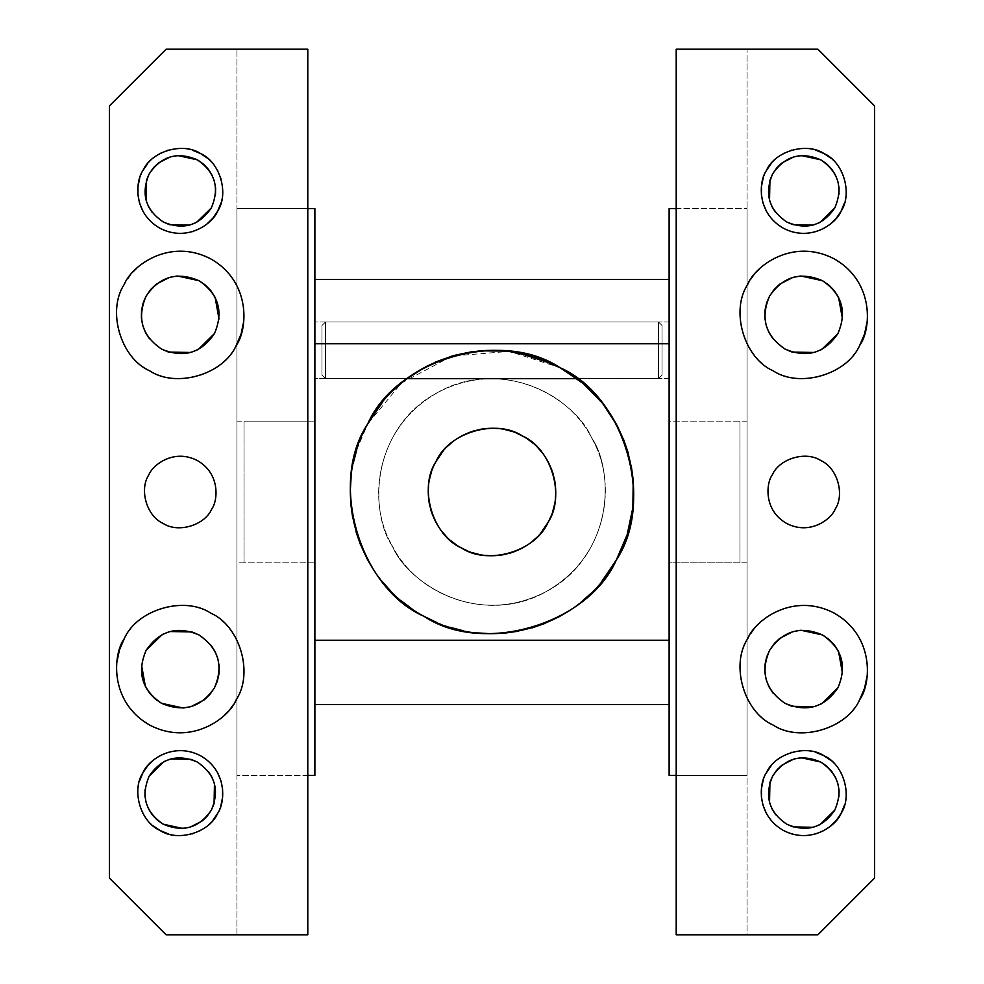 <?xml version="1.0" encoding="UTF-8"?>
<svg xmlns="http://www.w3.org/2000/svg" width="984" height="984" viewBox="0 0 984 984"><rect width="100%" height="100%" fill="white"/><g stroke="black" fill="none" stroke-linecap="round" stroke-linejoin="round"><path stroke-width="0.74" stroke-dasharray="4.92 3.69" d="M321.965 375.101L321.965 325.507L325.507 321.965L325.507 378.643L321.965 375.101L325.507 378.643L325.507 321.965L321.965 325.507L321.965 375.101L321.965 325.507L321.965 375.101L325.507 378.643L406.982 378.643L325.507 378.643L325.507 321.965L325.507 378.643M658.493 378.643L658.493 321.965L325.507 321.965L658.493 321.965L658.493 378.643L577.018 378.643L658.493 378.643L658.493 321.965L662.035 325.507L662.035 375.101L658.493 378.643L662.035 375.101L662.035 325.507L658.493 321.965L658.493 378.643L662.035 375.101L662.035 325.507L662.035 375.101M392.518 546.341C372.628 519.429 364.769 434.104 437.659 392.518C512.024 353.65 579.576 406.367 591.482 437.659C579.576 406.367 512.024 353.65 437.659 392.518C364.769 434.104 372.628 519.429 392.518 546.341C404.424 577.633 471.976 630.35 546.341 591.482C619.231 549.896 611.371 464.571 591.482 437.659C611.371 464.571 619.231 549.896 546.341 591.482C471.976 630.35 404.424 577.633 392.518 546.341C362.112 493.943 383.748 420.193 437.659 392.518C490.057 362.112 563.807 383.748 591.482 437.659C621.888 490.057 600.252 563.807 546.341 591.482C493.943 621.888 420.193 600.252 392.518 546.341C420.18 600.252 493.931 621.888 546.341 591.482C600.252 563.82 621.888 490.069 591.482 437.659C563.82 383.748 490.069 362.112 437.659 392.518C383.748 420.18 362.112 493.931 392.518 546.341M356.786 449.639L367.672 424.03C328.484 482.554 359.504 588.297 424.067 616.353C482.554 655.516 588.297 624.496 616.353 559.933L626.968 535.136M382.813 401.693L392.727 390.894M403.108 381.657L426.343 366.429L452.111 356.036L479.405 350.87L507.178 351.116L534.373 356.786L559.933 367.647L577.018 378.643L559.933 367.647L509.392 351.374L452.111 356.036L401.386 383.059L367.647 424.067M583.524 383.834L593.106 392.727M602.343 403.108L610.535 414.35M617.571 426.343L623.401 438.975M628.186 452.886L631.224 465.629M633.204 480.192L633.696 493.291M632.786 508.015L630.719 520.905M601.187 582.307L591.273 593.106M580.892 602.343L569.65 610.535M557.657 617.571L545.025 623.401M531.889 627.964L518.371 631.224M504.595 633.13L490.708 633.696M476.822 632.884L463.095 630.719M449.627 627.214L436.576 622.417M424.079 616.353L412.21 609.096M401.115 600.707L390.894 591.273M381.657 580.892L373.465 569.65M366.429 557.657L360.599 545.025M356.036 531.877L352.776 518.371M350.87 504.608L350.304 490.708M351.116 476.834L353.281 463.095M314.88 640.227L314.88 279.456L314.88 343.773L669.12 343.773L669.12 704.544L669.12 640.227L314.88 640.227L669.12 640.227L669.12 279.456L669.12 343.773L314.88 343.773L314.88 321.965L669.12 321.965L669.12 640.227M669.12 562.848L669.12 421.152L669.12 562.848L669.12 421.152L739.968 421.152L739.968 562.848L669.12 562.848L739.968 562.848L739.968 421.152L669.12 421.152L669.12 562.848L669.12 421.152L669.12 562.848L747.053 562.848L747.053 421.152L747.053 562.848M536.489 357.463L533.672 356.565M507.904 351.202L507.154 351.116M453.071 355.753L451.619 356.183M427.24 365.974L426.601 366.306M406.982 378.643C408.016 377.548 426.318 364.806 441.373 359.652C457.646 353.453 474.522 350.341 492 350.304C509.491 350.341 526.354 353.453 542.627 359.652C557.682 364.806 575.984 377.548 577.018 378.643C575.997 377.548 557.67 364.793 542.627 359.652C526.354 353.453 509.491 350.341 492 350.304C474.522 350.341 457.646 353.453 441.373 359.652C426.33 364.793 408.016 377.548 406.982 378.643L314.88 378.643L314.88 321.965L314.88 378.643L406.982 378.643M617.927 427.044L617.583 426.367M739.968 421.152L739.968 562.848L739.968 421.152M244.032 421.152L244.032 562.848L244.032 421.152L244.032 562.848L314.88 562.848L314.88 421.152L244.032 421.152L314.88 421.152L314.88 562.848L244.032 562.848L244.032 421.152M669.12 378.643L577.018 378.643L669.12 378.643L669.12 321.965L669.12 378.643M669.12 321.965L314.88 321.965L314.88 378.643L314.88 321.965M407.044 378.594L409.209 377.007M419.442 370.291L434.485 362.506M452.554 355.901L454.116 355.458M472.025 351.719L485.875 350.439M498.445 350.452L518.064 352.715M552.774 363.994L563.131 369.455M575.173 377.278L576.821 378.496M314.88 562.848L314.88 421.152L314.88 562.848L314.88 421.152L314.88 562.848L236.947 562.848L236.947 421.152L236.947 562.848M547.953 522.566C565.579 496.256 551.618 448.667 522.566 436.047C496.256 418.421 448.667 432.382 436.047 461.434C418.421 487.744 432.382 535.333 461.434 547.953C487.744 565.579 535.333 551.618 547.953 522.566L552.848 511.065M540.917 532.898L536.674 537.498M532 541.655L526.932 545.345M521.545 548.506L515.85 551.138M509.958 553.18L503.869 554.644M497.67 555.505L491.422 555.763M485.173 555.394L478.974 554.423M472.935 552.848L467.068 550.683M461.434 547.953L456.084 544.681M451.103 540.917L446.502 536.674M442.345 532L438.655 526.932M435.494 521.545L432.862 515.85M430.82 509.958L429.344 503.857M428.495 497.67L428.237 491.422M428.606 485.173L429.577 478.974M431.152 472.935L436.047 461.434M443.083 451.103L447.326 446.502M452 442.345L457.068 438.655M462.468 435.494L468.138 432.874M474.042 430.82L480.143 429.344M486.33 428.495L492.578 428.237M498.827 428.606L505.013 429.577M511.065 431.152L516.944 433.317M522.566 436.047L527.916 439.319M532.898 443.083L537.498 447.326M541.655 452L545.345 457.068M548.506 462.455L551.138 468.15M553.18 474.042L554.656 480.143M555.517 486.33L555.763 492.578M555.394 498.827L554.423 505.013M307.795 775.392L236.947 775.392L314.88 775.392L314.88 208.608L236.947 208.608L236.947 775.392L236.947 208.608L307.795 208.608M676.205 208.608L747.053 208.608L669.12 208.608L669.12 775.392L747.053 775.392L747.053 208.608L747.053 775.392L676.205 775.392M766.794 302.457L766.548 303.232M765.072 309.985L764.986 310.71M764.863 317.623L764.925 318.349M766.142 325.151L766.339 325.852M768.873 332.284L769.205 332.936M772.932 338.754L785.048 349.074M791.394 351.841L792.083 352.063M813.989 352.469L814.703 352.272M821.136 349.738L821.788 349.406M792.747 277.488L793.461 277.291M800.263 276.073L800.988 276.012M822.403 280.686L823.042 281.043M838.257 296.824L838.602 297.488M842.476 319.05L837.925 333.564M770.177 179.531L769.931 180.306M769.537 200.17L769.734 200.871M772.01 206.665L772.342 207.304M775.699 212.556L786.745 221.978M792.452 224.475L793.141 224.696M813.005 225.078L813.706 224.893M819.5 222.618L820.139 222.286M793.744 156.911L794.445 156.714M800.582 155.607L801.296 155.558M820.717 159.814L821.345 160.158M835.121 174.488L835.453 175.127M837.716 180.921L837.913 181.609M839.02 187.747L839.069 188.461M838.946 194.684L834.813 207.882M874.579 105.878L874.579 878.122L817.901 934.8L676.205 934.8L676.205 49.2L676.205 934.8L747.053 934.8L747.053 49.2L676.205 49.2L676.205 934.8L747.053 934.8L747.053 49.2L676.205 49.2L817.901 49.2L874.579 105.878M859.684 699.686C844.124 730.005 802.649 742.182 773.166 725.073C742.846 709.513 730.669 668.038 747.779 638.554L754.814 628.222L763.732 619.465L774.187 612.614L785.773 607.94L798.061 605.615L810.558 605.726L822.796 608.272L834.297 613.167L844.629 620.203L853.386 629.12L860.237 639.575L864.911 651.162L867.236 663.45L867.125 675.946M771.124 765.835L776.499 760.46M777.065 759.992L783.387 755.774M784.039 755.429L791.062 752.526M791.763 752.317L799.955 750.767L808.282 750.841L815.736 752.329M831 760.497L836.375 765.872M836.831 766.438L841.062 772.772M841.406 773.412L844.309 780.435M844.518 781.136L846.068 789.328L845.994 797.655L844.506 805.109M830.398 826.203L824.075 830.434M823.423 830.779L816.4 833.682M815.711 833.891L808.233 835.379M807.507 835.441L799.906 835.441M799.18 835.367L791.726 833.879M791.025 833.669L783.99 830.754M783.35 830.41L777.028 826.179M776.462 825.711L771.087 820.324M770.632 819.77L766.401 813.448M763.166 780.398L766.425 772.723M859.684 345.446C844.124 375.765 802.649 387.942 773.166 370.833C742.846 355.273 730.669 313.798 747.779 284.315L754.814 273.983L763.732 265.225L774.187 258.374L785.773 253.7L798.061 251.375L810.558 251.486L822.796 254.032L834.297 258.927L844.629 265.963L853.386 274.88L860.237 285.335L864.911 296.922L867.236 309.21L867.125 321.707M771.124 163.627L776.499 158.252M777.065 157.784L783.387 153.565M784.039 153.221L791.062 150.318M791.763 150.109L799.955 148.559L808.282 148.633L815.736 150.121M831 158.289L836.375 163.664M836.831 164.23L841.062 170.564M841.406 171.204L844.309 178.227M844.518 178.928L846.068 187.12L845.994 195.447L844.506 202.901M830.398 223.995L824.075 228.227M823.423 228.571L816.4 231.474M815.711 231.683L808.233 233.171M807.507 233.233L799.906 233.233M799.18 233.159L791.726 231.67M791.025 231.461L783.99 228.546M783.35 228.202L777.028 223.971M776.462 223.503L771.087 218.116M770.632 217.562L766.401 211.24M763.166 178.19L766.425 170.515M772.317 474.841C776.069 464.952 797.409 448.31 820.89 460.586C843.915 473.71 841.431 500.659 835.145 509.159C831.394 519.048 810.053 535.69 786.573 523.414C763.547 510.29 766.032 483.341 772.317 474.841M770.177 781.739L769.931 782.514M769.537 802.378L769.734 803.079M772.01 808.873L772.342 809.512M775.699 814.764L786.745 824.186M792.452 826.683L793.141 826.904M813.005 827.286L813.706 827.101M819.5 824.826L820.139 824.494M793.744 759.119L794.445 758.922M800.582 757.815L801.296 757.766M820.717 762.022L821.345 762.366M835.121 776.696L835.453 777.335M837.716 783.129L837.913 783.817M839.02 789.955L839.069 790.669M838.946 796.892L834.813 810.09M766.794 656.697L766.548 657.472M765.072 664.225L764.986 664.95M764.863 671.863L764.925 672.589M766.142 679.39L766.339 680.092M768.873 686.524L769.205 687.176M772.932 692.994L785.048 703.314M791.394 706.081L792.083 706.303M813.989 706.709L814.703 706.512M821.136 703.978L821.788 703.646M792.747 631.728L793.461 631.531M800.263 630.314L800.988 630.252M822.403 634.926L823.042 635.283M838.257 651.064L838.602 651.728M842.476 673.29L837.925 687.804M211.683 509.159C207.931 519.048 186.591 535.69 163.11 523.414C140.085 510.29 142.569 483.341 148.855 474.841C152.606 464.952 173.947 448.31 197.427 460.586C220.453 473.71 217.968 500.659 211.683 509.159M236.222 345.446C220.662 375.765 179.186 387.942 149.703 370.833C119.384 355.273 107.207 313.798 124.316 284.315L131.352 273.983L140.269 265.225L150.724 258.374L162.311 253.7L174.598 251.375L187.095 251.486L199.334 254.032L210.834 258.927L221.166 265.963L229.924 274.88L236.775 285.335L241.449 296.922L243.774 309.21L243.663 321.707M147.661 163.627L153.037 158.252M153.602 157.784L159.925 153.565M160.577 153.221L167.6 150.318M168.301 150.109L176.493 148.559L184.82 148.633L192.274 150.121M207.538 158.289L212.913 163.664M213.368 164.23L217.599 170.564M217.944 171.204L220.847 178.227M221.056 178.928L222.605 187.12L222.532 195.447L221.043 202.901M206.935 223.995L200.613 228.227M199.961 228.571L192.938 231.474M192.249 231.683L184.771 233.171M184.045 233.233L176.443 233.233M175.718 233.159L168.264 231.67M167.563 231.461L160.527 228.546M159.888 228.202L153.565 223.971M153 223.503L147.625 218.116M147.169 217.562L142.938 211.24M139.703 178.19L142.963 170.515M143.332 302.457L143.086 303.232M141.61 309.985L141.524 310.71M141.401 317.623L141.462 318.349M142.68 325.151L142.877 325.852M145.411 332.284L145.743 332.936M149.47 338.754L161.585 349.074M167.932 351.841L168.621 352.063M190.527 352.469L191.24 352.272M197.673 349.738L198.325 349.406M169.285 277.488L169.998 277.291M176.8 276.073L177.526 276.012M198.94 280.686L199.58 281.043M214.795 296.824L215.139 297.488M219.014 319.05L214.463 333.564M212.876 820.373L207.501 825.748M206.935 826.216L200.613 830.434M199.961 830.779L192.938 833.682M192.237 833.891L184.045 835.441L175.718 835.367L168.264 833.879M153 825.711L147.625 820.336M147.169 819.77L142.938 813.436M142.594 812.796L139.691 805.773M139.482 805.072L137.932 796.88L138.006 788.553L139.494 781.099M153.602 760.005L159.925 755.774M160.577 755.429L167.6 752.526M168.289 752.317L175.767 750.829M176.493 750.767L184.094 750.767M184.832 750.841L192.274 752.329M192.975 752.539L200.01 755.454M200.65 755.798L206.972 760.029M207.538 760.497L212.913 765.884M213.368 766.438L217.599 772.76M220.834 805.81L217.575 813.485M166.099 934.8L109.421 878.122L109.421 105.878L166.099 49.2L307.795 49.2L307.795 934.8L307.795 49.2L236.947 49.2L307.795 49.2L307.795 934.8L236.947 934.8L236.947 49.2L236.947 934.8L307.795 934.8L166.099 934.8M146.714 179.531L146.468 180.306M146.075 200.17L146.272 200.871M148.547 206.665L148.879 207.304M152.237 212.556L163.282 221.978M168.99 224.475L169.678 224.696M189.543 225.078L190.244 224.893M196.037 222.618L196.677 222.286M170.281 156.911L170.982 156.714M177.12 155.607L177.833 155.558M197.255 159.814L197.882 160.158M211.658 174.488L211.99 175.127M214.254 180.921L214.45 181.609M215.558 187.747L215.607 188.461M215.484 194.684L211.351 207.882M190.256 827.089L189.555 827.286M183.418 828.393L182.704 828.442M163.282 824.186L162.655 823.842M148.879 809.512L148.547 808.873M146.284 803.079L146.087 802.39M144.98 796.253L144.931 795.539M145.054 789.316L149.187 776.118M213.823 804.469L214.069 803.694M214.463 783.83L214.266 783.129M211.99 777.335L211.658 776.696M208.3 771.444L197.255 762.022M191.548 759.525L190.859 759.304M170.995 758.922L170.293 759.107M164.5 761.382L163.861 761.714M191.253 706.512L190.539 706.709M183.737 707.926L183.012 707.988M161.597 703.314L160.958 702.957M145.743 687.176L145.398 686.512M141.524 664.95L146.075 650.436M217.206 681.543L217.452 680.768M218.928 674.015L219.014 673.29M219.137 666.377L219.075 665.651M217.858 658.849L217.661 658.148M215.127 651.716L214.795 651.064M211.068 645.246L198.952 634.926M192.606 632.159L191.917 631.937M170.011 631.531L169.297 631.728M162.864 634.262L162.212 634.594M124.316 638.554C139.876 608.235 181.351 596.058 210.834 613.167C241.154 628.727 253.331 670.202 236.222 699.686L229.186 710.018L220.268 718.775L209.813 725.626L198.227 730.3L185.939 732.625L173.442 732.514L161.204 729.968L149.703 725.073L139.371 718.037L130.614 709.12L123.763 698.665L119.089 687.078L116.764 674.79L116.875 662.293M236.947 421.152L314.88 421.152M747.053 421.152L669.12 421.152"/><path stroke-width="1.48" d="M426.601 366.306L406.982 378.643L577.018 378.643L407.044 378.594M436.047 461.434C418.938 490.905 431.103 532.393 461.434 547.953C490.905 565.062 532.393 552.897 547.953 522.566C565.062 493.095 552.897 451.607 522.566 436.047C493.095 418.938 451.607 431.103 436.047 461.434C448.667 432.382 496.256 418.421 522.566 436.047C551.618 448.667 565.579 496.256 547.953 522.566C535.333 551.618 487.744 565.579 461.434 547.953C432.382 535.333 418.421 487.744 436.047 461.434L443.083 451.103M367.647 424.067C395.703 359.504 501.446 328.484 559.933 367.647C624.496 395.703 655.516 501.446 616.353 559.933C588.297 624.496 482.554 655.516 424.067 616.353C359.504 588.297 328.484 482.554 367.647 424.067C329.64 489.577 356.675 581.765 424.067 616.353C489.577 654.36 581.765 627.312 616.353 559.933C654.36 494.423 627.325 402.235 559.933 367.647C494.423 329.64 402.235 356.688 367.647 424.067L382.813 401.693M392.727 390.894L403.108 381.657M576.821 378.496L582.885 383.293L560.314 367.856M593.106 392.727L602.343 403.108M610.535 414.35L617.571 426.343M623.401 438.975L627.964 452.111L617.927 427.044M631.224 465.629L633.13 479.405L628.186 452.886M633.696 493.291L632.884 507.166L633.204 480.192M630.719 520.905L627.214 534.361L632.786 508.015M626.968 535.136L616.353 559.933L601.187 582.307M591.273 593.106L580.892 602.343M569.65 610.535L557.657 617.571M545.025 623.401L531.889 627.964M518.371 631.224L504.595 633.13M490.708 633.696L476.822 632.884M463.095 630.719L449.627 627.214M436.576 622.417L424.079 616.353M412.21 609.096L401.115 600.707M390.894 591.273L381.657 580.892M373.465 569.65L366.429 557.657M360.599 545.025L356.036 531.877M352.776 518.371L350.87 504.608M350.304 490.708L351.116 476.834M353.281 463.095L356.786 449.639M314.88 640.227L314.88 704.544L314.88 640.227L669.12 640.227L669.12 704.544L669.12 343.773C669.12 258.681 669.12 258.681 669.12 343.773L669.12 640.227C669.12 725.319 669.12 725.319 669.12 640.227L314.88 640.227L314.88 343.773L669.12 343.773L669.12 279.456L669.12 343.773L314.88 343.773L314.88 279.456L314.88 343.773C314.88 258.681 314.88 258.681 314.88 343.773L314.88 640.227C314.88 725.319 314.88 725.319 314.88 640.227L314.88 775.392L307.795 775.392M559.847 367.61L536.489 357.463M533.672 356.565L507.904 351.202M507.154 351.116L479.983 350.821M479.392 350.87L453.071 355.753M451.619 356.183L427.24 365.974M617.583 426.367L602.835 403.723M602.368 403.132L583.524 383.834M409.209 377.007L419.442 370.291M434.485 362.506L452.554 355.901M454.116 355.458L472.025 351.719M485.875 350.439L498.445 350.452M518.064 352.715L552.774 363.994M563.131 369.455L575.173 377.278M547.953 522.566L540.917 532.898M536.674 537.498L532 541.655M526.932 545.345L521.545 548.506M515.85 551.138L509.958 553.18M503.869 554.644L497.67 555.505M491.422 555.763L485.173 555.394M478.974 554.423L472.935 552.848M467.068 550.683L461.434 547.953M456.084 544.681L451.103 540.917M446.502 536.674L442.345 532M438.655 526.932L435.494 521.545M432.862 515.85L430.82 509.958M429.344 503.857L428.495 497.67M428.237 491.422L428.606 485.173M429.577 478.974L431.152 472.935M447.326 446.502L452 442.345M457.068 438.655L462.468 435.494M468.138 432.874L474.042 430.82M480.143 429.344L486.33 428.495M492.578 428.237L498.827 428.606M505.013 429.577L511.065 431.152M516.944 433.317L522.566 436.047M527.916 439.319L532.898 443.083M537.498 447.326L541.655 452M545.345 457.068L548.506 462.455M551.138 468.15L553.18 474.042M554.656 480.143L555.517 486.33M555.763 492.578L555.394 498.827M554.423 505.013L552.848 511.065M307.795 208.608L314.88 208.608L314.88 343.773M676.205 775.392L669.12 775.392L669.12 640.227M669.12 343.773L669.12 208.608L676.205 208.608M773.842 289.886L769.537 296.196C760.214 318.078 765.38 335.704 785.048 349.074C806.929 358.397 824.555 353.231 837.925 333.564C847.249 311.682 842.083 294.056 822.415 280.686C800.533 271.363 782.907 276.529 769.537 296.196L766.794 302.457M766.548 303.232L765.072 309.985M764.986 310.71L764.863 317.623M764.925 318.349L766.142 325.151M766.339 325.852L768.873 332.284M769.205 332.936L772.932 338.754M785.048 349.074L791.394 351.841M792.083 352.063L813.989 352.469M814.703 352.272L821.136 349.738M821.788 349.406L837.925 333.564M774.31 289.333L779.279 284.548M779.857 284.081L792.747 277.488M793.461 277.291L800.263 276.073M800.988 276.012L822.403 280.686M823.042 281.043L828.725 284.991M829.278 285.458L834.075 290.428M834.53 291.006L838.257 296.824M838.602 297.488L842.476 319.05M776.548 168.178L772.649 173.91C764.174 193.799 768.873 209.826 786.745 221.978C806.634 230.453 822.661 225.754 834.813 207.882C843.288 187.993 838.589 171.966 820.717 159.814C800.828 151.339 784.801 156.038 772.649 173.91L770.177 179.531M769.931 180.306L769.537 200.17M769.734 200.871L772.01 206.665M772.342 207.304L775.699 212.556M786.745 221.978L792.452 224.475M793.141 224.696L813.005 225.078M813.706 224.893L819.5 222.618M820.139 222.286L834.813 207.882M777.016 167.624L781.505 163.307M782.071 162.864L793.744 156.911M794.445 156.714L800.582 155.607M801.296 155.558L820.717 159.814M821.345 160.158L826.449 163.713M827.003 164.18L831.32 168.67M831.763 169.236L835.121 174.488M835.453 175.127L837.716 180.921M837.913 181.609L839.02 187.747M839.069 188.461L838.946 194.684M874.579 878.122L874.579 105.878L817.901 49.2L676.205 49.2L676.205 934.8L817.901 934.8L874.579 878.122M867.125 675.946L864.579 688.185L859.684 699.686C847.064 728.738 799.475 742.699 773.166 725.073C744.113 712.453 730.153 664.864 747.779 638.554C754.47 620.953 792.464 591.298 834.297 613.167C875.305 636.55 870.877 684.544 859.684 699.686M844.506 805.109L841.037 813.485C836.572 825.219 811.246 844.985 783.35 830.41C756.019 814.814 758.971 782.821 766.425 772.723L771.124 765.835M783.387 755.774L784.039 755.429M791.062 752.526L791.763 752.317M815.736 752.329L824.112 755.798L831 760.497M841.062 772.772L841.406 773.412M844.309 780.435L844.518 781.136M841.025 813.51L836.339 820.373L830.398 826.203M824.075 830.434L823.423 830.779M816.4 833.682L815.711 833.891M808.233 835.379L807.507 835.441M799.906 835.441L799.18 835.367M791.726 833.879L791.025 833.669M783.99 830.754L783.35 830.41M766.401 813.448L762.944 805.072L761.395 796.88L761.468 788.553L763.166 780.398M766.425 772.723C774.839 753.35 806.56 744.052 824.112 755.798C843.485 764.211 852.784 795.933 841.037 813.485M867.125 321.707L864.579 333.945L859.684 345.446C847.064 374.498 799.475 388.459 773.166 370.833C744.113 358.213 730.153 310.624 747.779 284.315C754.47 266.713 792.464 237.058 834.297 258.927C875.305 282.31 870.877 330.304 859.684 345.446M844.506 202.901L841.037 211.277C836.572 223.011 811.246 242.777 783.35 228.202C756.019 212.605 758.971 180.613 766.425 170.515L771.124 163.627M783.387 153.565L784.039 153.221M791.062 150.318L791.763 150.109M815.736 150.121L824.112 153.59L831 158.289M841.062 170.564L841.406 171.204M844.309 178.227L844.518 178.928M841.025 211.302L836.339 218.165L830.398 223.995M824.075 228.227L823.423 228.571M816.4 231.474L815.711 231.683M808.233 233.171L807.507 233.233M799.906 233.233L799.18 233.159M791.726 231.67L791.025 231.461M783.99 228.546L783.35 228.202M766.401 211.24L762.944 202.864L761.395 194.672L761.468 186.345L763.166 178.19M772.317 474.841C766.032 483.341 763.547 510.29 786.573 523.414C810.053 535.69 831.394 519.048 835.145 509.159C845.047 494.386 837.199 467.671 820.89 460.586C806.117 450.684 779.402 458.532 772.317 474.841M773.842 644.126L769.537 650.436C760.214 672.318 765.38 689.944 785.048 703.314C806.929 712.637 824.555 707.471 837.925 687.804C847.249 665.922 842.083 648.296 822.415 634.926C800.533 625.603 782.907 630.769 769.537 650.436L766.794 656.697M776.548 770.386L772.649 776.118C764.174 796.007 768.873 812.034 786.745 824.186C806.634 832.661 822.661 827.962 834.813 810.09C843.288 790.201 838.589 774.174 820.717 762.022C800.828 753.547 784.801 758.246 772.649 776.118L770.177 781.739M766.425 170.515C774.839 151.142 806.56 141.844 824.112 153.59C843.485 162.003 852.784 193.725 841.037 211.277M769.931 782.514L769.537 802.378M769.734 803.079L772.01 808.873M772.342 809.512L775.699 814.764M786.745 824.186L792.452 826.683M793.141 826.904L813.005 827.286M813.706 827.101L819.5 824.826M820.139 824.494L834.813 810.09M777.016 769.832L781.505 765.515M782.071 765.072L793.744 759.119M794.445 758.922L800.582 757.815M801.296 757.766L820.717 762.022M821.345 762.366L826.449 765.921M827.003 766.388L831.32 770.878M831.763 771.444L835.121 776.696M835.453 777.335L837.716 783.129M837.913 783.817L839.02 789.955M839.069 790.669L838.946 796.892M766.548 657.472L765.072 664.225M764.986 664.95L764.863 671.863M764.925 672.589L766.142 679.39M766.339 680.092L768.873 686.524M769.205 687.176L772.932 692.994M785.048 703.314L791.394 706.081M792.083 706.303L813.989 706.709M814.703 706.512L821.136 703.978M821.788 703.646L837.925 687.804M774.31 643.573L779.279 638.788M779.857 638.321L792.747 631.728M793.461 631.531L800.263 630.314M800.988 630.252L822.403 634.926M823.042 635.283L828.725 639.231M829.278 639.698L834.075 644.668M834.53 645.246L838.257 651.064M838.602 651.728L842.476 673.29M211.683 509.159C217.968 500.659 220.453 473.71 197.427 460.586C173.947 448.31 152.606 464.952 148.855 474.841C138.953 489.614 146.8 516.329 163.11 523.414C177.883 533.316 204.598 525.468 211.683 509.159M243.663 321.707L241.117 333.945L236.222 345.446C223.602 374.498 176.013 388.459 149.703 370.833C120.651 358.213 106.69 310.624 124.316 284.315C131.007 266.713 169.002 237.058 210.834 258.927C251.843 282.31 247.415 330.304 236.222 345.446M153.086 168.178L149.187 173.91C140.712 193.799 145.411 209.826 163.282 221.978C183.172 230.453 199.198 225.754 211.351 207.882C219.826 187.993 215.127 171.966 197.255 159.814C177.366 151.339 161.339 156.038 149.187 173.91L146.714 179.531M221.043 202.901L217.575 211.277C213.11 223.011 187.784 242.777 159.888 228.202C132.557 212.605 135.509 180.613 142.963 170.515L147.661 163.627M159.925 153.565L160.577 153.221M167.6 150.318L168.301 150.109M192.274 150.121L200.65 153.59L207.538 158.289M217.599 170.564L217.944 171.204M220.847 178.227L221.056 178.928M217.562 211.302L212.876 218.165L206.935 223.995M200.613 228.227L199.961 228.571M192.938 231.474L192.249 231.683M184.771 233.171L184.045 233.233M176.443 233.233L175.718 233.159M168.264 231.67L167.563 231.461M160.527 228.546L159.888 228.202M142.938 211.24L139.482 202.864L137.932 194.672L138.006 186.345L139.703 178.19M150.38 289.886L146.075 296.196C136.751 318.078 141.917 335.704 161.585 349.074C183.467 358.397 201.093 353.231 214.463 333.564C223.786 311.682 218.62 294.056 198.952 280.686C177.071 271.363 159.445 276.529 146.075 296.196L143.332 302.457M143.086 303.232L141.61 309.985M141.524 310.71L141.401 317.623M141.462 318.349L142.68 325.151M142.877 325.852L145.411 332.284M145.743 332.936L149.47 338.754M161.585 349.074L167.932 351.841M168.621 352.063L190.527 352.469M191.24 352.272L197.673 349.738M198.325 349.406L214.463 333.564M150.847 289.333L155.816 284.548M156.394 284.081L169.285 277.488M169.998 277.291L176.8 276.073M177.526 276.012L198.94 280.686M199.58 281.043L205.262 284.991M205.816 285.458L210.613 290.428M211.068 291.006L214.795 296.824M215.139 297.488L219.014 319.05M139.494 781.099L142.963 772.723C147.428 760.989 172.753 741.223 200.65 755.798C227.98 771.394 225.028 803.387 217.575 813.485L212.876 820.373M200.613 830.434L199.961 830.779M192.938 833.682L192.237 833.891M168.264 833.879L159.888 830.41L153 825.711M142.938 813.436L142.594 812.796M139.691 805.773L139.482 805.072M142.975 772.698L147.661 765.835L153.602 760.005M159.925 755.774L160.577 755.429M167.6 752.526L168.289 752.317M175.767 750.829L176.493 750.767M184.094 750.767L184.832 750.841M192.274 752.329L192.975 752.539M200.01 755.454L200.65 755.798M217.599 772.76L221.056 781.136L222.605 789.328L222.532 797.655L220.834 805.81M217.575 813.485C209.162 832.858 177.44 842.156 159.888 830.41C140.515 821.997 131.216 790.275 142.963 772.723M142.963 170.515C151.376 151.142 183.098 141.844 200.65 153.59C220.022 162.003 229.321 193.725 217.575 211.277M236.222 699.686C253.847 673.376 239.887 625.787 210.834 613.167C184.525 595.541 136.936 609.502 124.316 638.554C113.123 653.696 108.695 701.69 149.703 725.073C191.536 746.942 229.53 717.287 236.222 699.686M109.421 105.878L109.421 878.122L166.099 934.8L307.795 934.8L307.795 49.2L166.099 49.2L109.421 105.878M146.468 180.306L146.075 200.17M146.272 200.871L148.547 206.665M148.879 207.304L152.237 212.556M163.282 221.978L168.99 224.475M169.678 224.696L189.543 225.078M190.244 224.893L196.037 222.618M196.677 222.286L211.351 207.882M153.553 167.624L158.043 163.307M158.608 162.864L170.281 156.911M170.982 156.714L177.12 155.607M177.833 155.558L197.255 159.814M197.882 160.158L202.987 163.713M203.54 164.18L207.858 168.67M208.3 169.236L211.658 174.488M211.99 175.127L214.254 180.921M214.45 181.609L215.558 187.747M215.607 188.461L215.484 194.684M163.861 761.714L149.187 776.118C140.712 796.007 145.411 812.034 163.282 824.186C183.172 832.661 199.198 827.962 211.351 810.09L207.452 815.822M206.984 816.376L202.495 820.693M201.929 821.136L190.256 827.089M189.555 827.286L183.418 828.393M182.704 828.442L163.282 824.186M162.655 823.842L157.551 820.287M156.997 819.82L152.68 815.33M152.237 814.764L148.879 809.512M148.547 808.873L146.284 803.079M146.087 802.39L144.98 796.253M144.931 795.539L145.054 789.316M149.187 776.118C161.339 758.246 177.366 753.547 197.255 762.022C215.127 774.174 219.826 790.201 211.351 810.09L213.823 804.469M214.069 803.694L214.463 783.83M214.266 783.129L211.99 777.335M211.658 776.696L208.3 771.444M197.255 762.022L191.548 759.525M190.859 759.304L170.995 758.922M170.293 759.107L164.5 761.382M162.212 634.594L146.075 650.436C136.751 672.318 141.917 689.944 161.585 703.314C183.467 712.637 201.093 707.471 214.463 687.804L210.158 694.114M209.69 694.667L204.721 699.452M204.143 699.919L191.253 706.512M190.539 706.709L183.737 707.926M183.012 707.988L161.597 703.314M160.958 702.957L155.275 699.009M154.722 698.542L149.925 693.572M149.47 692.994L145.743 687.176M145.398 686.512L141.524 664.95M146.075 650.436C159.445 630.769 177.071 625.603 198.952 634.926C218.62 648.296 223.786 665.922 214.463 687.804L217.206 681.543M217.452 680.768L218.928 674.015M219.014 673.29L219.137 666.377M219.075 665.651L217.858 658.849M217.661 658.148L215.127 651.716M214.795 651.064L211.068 645.246M198.952 634.926L192.606 632.159M191.917 631.937L170.011 631.531M169.297 631.728L162.864 634.262M116.875 662.293L119.421 650.055L124.316 638.554M314.88 704.544L669.12 704.544M314.88 279.456L669.12 279.456"/></g></svg>
